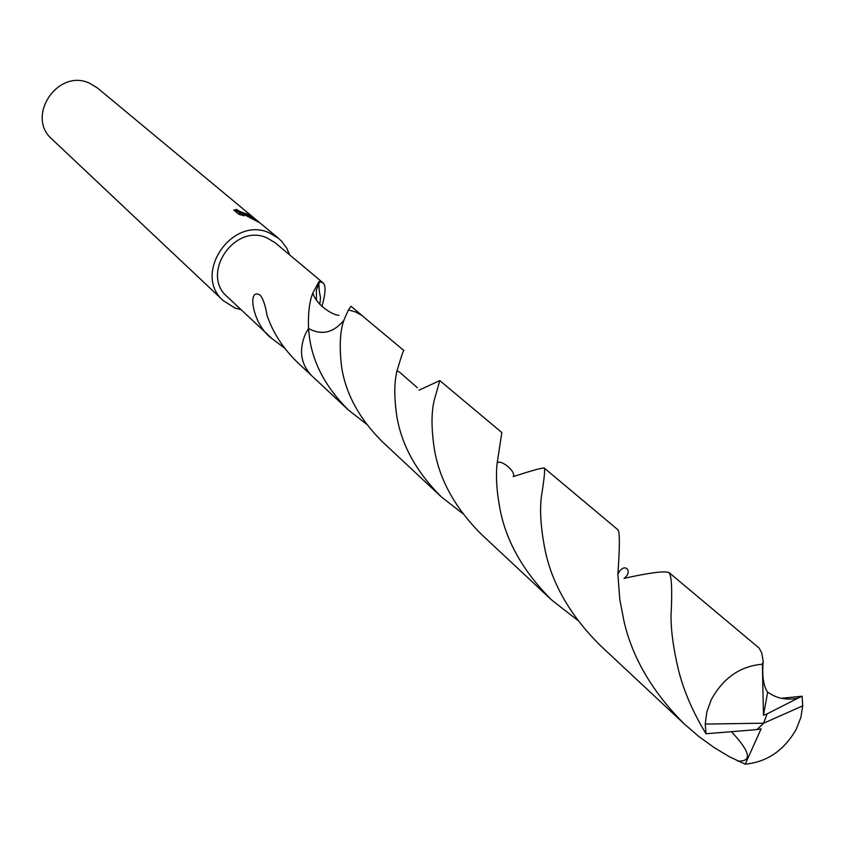 <?xml version="1.0" encoding="UTF-8"?>
<svg xmlns="http://www.w3.org/2000/svg" width="845" height="845" viewBox="0 0 845 845"><rect width="100%" height="100%" fill="white"/><g stroke="black" fill="none" stroke-linecap="round" stroke-linejoin="round"><path stroke-width="1.27" d="M259.795 222.774L240.086 212.444L244.12 215.824L238.734 214.229L233.79 210.078L237.033 209.486C237.688 210.606 240.793 212.032 246.36 213.774L248.61 214.165L252.475 216.943L242.916 213.236L248.303 215.39L259.5 222.531M259.257 222.319L97.45 87.975L89.507 83.19C57.745 68.128 25.413 116.652 52.073 139.245L223.418 300.767L234.815 307.929L241.121 309.714M289.645 254.873L286.782 248.25L281.734 241.332L278.618 238.396L269.291 232.85C231.815 215.507 192.142 274.414 223.418 300.767M348.425 309.935L344.792 318.005C340.091 328.948 339.035 345.267 341.612 366.983C345.774 393.907 359.368 418.845 382.405 441.798L441.343 496.881C416.564 472.123 401.755 445.421 396.907 416.796C394.076 397.921 394.108 382.637 397.002 370.934C401.005 357.287 403.308 350.485 403.91 350.548L361.882 315.47L355.523 311.963L348.425 309.935L351.034 306.281L363.033 316.336M344.116 320.054C333.564 332.845 321.691 335.645 308.52 328.473L305.267 334.24C298.686 350.485 300.852 364.322 311.752 375.761L348.33 409.941C326.202 387.834 313.273 363.878 309.555 338.106L308.509 328.473C321.649 335.666 333.521 332.867 344.105 320.086M308.52 328.462C307.971 313.178 309.428 301.327 312.893 292.909L319.009 281.554L323.065 282.864L275.185 242.768L266.978 237.878C234.435 222.858 200.107 274.055 227.347 296.838L272.111 338.676C252.919 325.674 246.455 286.973 259.996 295.063C262.637 297.683 264.918 303.946 266.83 313.865L266.756 314.446C272.671 332.444 283.117 348.615 298.095 362.959L311.055 375.085M284.723 348.224L272.111 338.687M239.874 212.887L236.463 210.732L236.97 209.634M236.463 210.732L234.688 210.838M249.835 217.661L249.201 217.334M240.931 214.894L239.505 213.7L240.086 212.444M323.065 282.864C326.043 285.525 325.642 293.426 321.871 306.577M319.653 281.533L316.421 290.099L316.484 299.7M781.614 698.255L802.095 696.238L797.912 698.15C787.096 700.188 777.812 698.678 770.059 693.597L767.651 692.277C763.405 686.077 761.915 675.768 763.204 661.35L761.683 652.667L759.053 648.009L668.997 572.54C671.712 575.867 672.377 590.201 671.004 615.54C670.972 631.099 673.507 649.435 678.62 670.56C683.932 691.463 693.058 712.525 706.019 733.756L756.909 729.615L763.626 723.193L705.248 724.08L706.019 733.756M797.912 698.15L767.102 713.898L763.626 723.193L802.718 705.86L802.095 696.238M802.718 705.86L800.838 717.511L796.222 729.288C784.118 750.381 767.123 762.01 745.237 764.197L729.436 756.771L713.782 747.318L698.931 736.597L684.946 724.587C652.826 692.678 632.514 658.276 624.022 621.371L619.829 599.623L617.864 574.125C619.786 547.454 619.871 532.72 618.107 529.931L544.243 468.067C545.194 469.514 544.222 479.157 541.328 497.008C539.628 511.172 540.906 528.949 545.131 550.317C552.186 584.117 570.491 615.762 600.066 645.253L684.946 724.587M577.6 620.209L551.753 600.087C523.615 571.959 506.408 541.856 500.145 509.788C496.649 491.515 495.656 475.936 497.166 463.06C499.976 458.592 516.432 471.341 513.253 476.591C531.991 470.528 542.31 467.686 544.243 468.067M462.891 513.718L441.343 496.881M705.248 724.08L706.79 712.071L711.173 699.892C723.088 678.007 740.157 666.124 762.391 664.223L763.204 661.36M617.864 574.125C624.212 561.101 633.697 571.452 624.032 578.371C649.52 572.73 664.508 570.787 668.997 572.54M419.088 390.136L439.791 380.588L434.467 399.379C431.161 412.022 431.203 429.154 434.615 450.765C440.055 480.847 455.719 508.764 481.608 534.526L551.753 600.087M497.166 463.06L501.835 432.545L439.791 380.588M731.707 732.002C750.497 752.145 752.451 761.831 737.579 761.049M366.561 424.222L348.33 409.941M767.102 713.898L763.457 715.187L767.651 692.277M757.004 729.52L761.102 728.802L745.237 764.197M767.028 713.835L763.626 723.193M763.457 715.187L762.391 664.223M248.884 214.619L248.599 215.243M312.893 292.909C315.196 303.545 331.969 315.217 338.898 315.312M318.829 283.033C319.442 300.862 321.417 291.947 319.78 304.358M278.618 238.396L259.595 222.605M397.002 370.934L399.389 372.022L417.335 387.675"/></g></svg>

